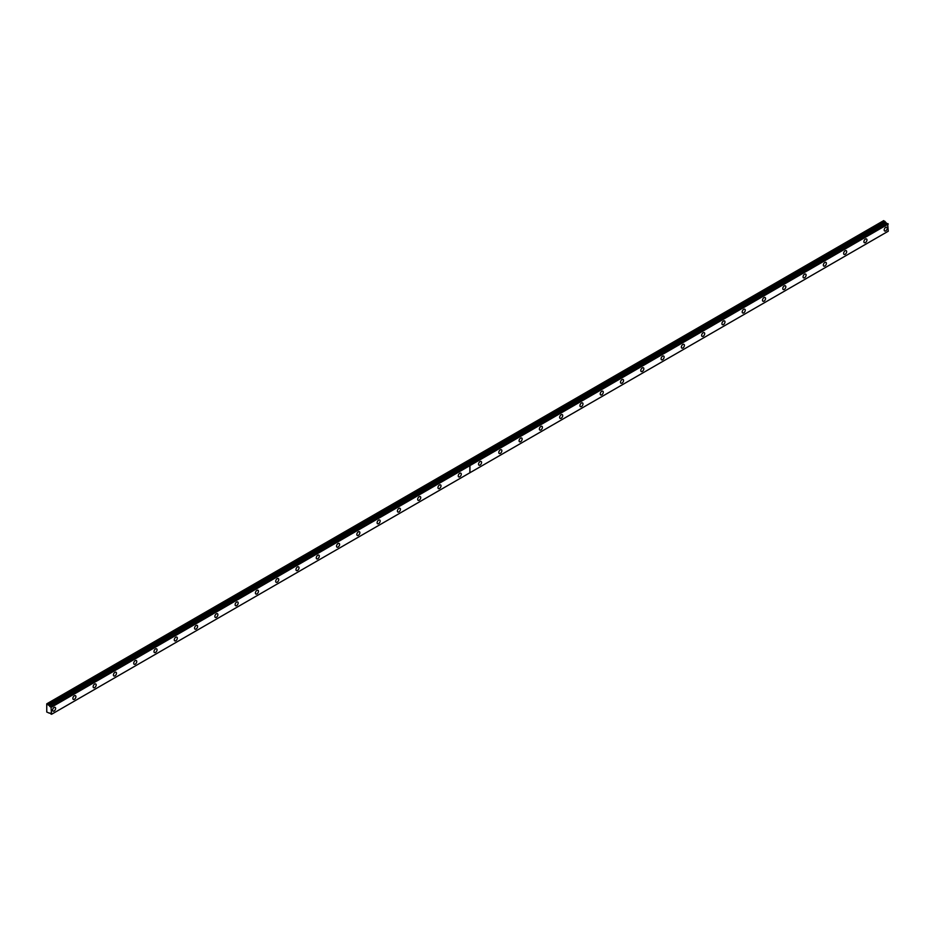 <?xml version="1.0" encoding="UTF-8"?>
<svg xmlns="http://www.w3.org/2000/svg" width="935" height="935" viewBox="0 0 935 935"><rect width="100%" height="100%" fill="white"/><g stroke="black" fill="none" stroke-linecap="round" stroke-linejoin="round"><path stroke-width="1.4" d="M49.426 705.726L46.75 703.833L46.75 712.026L49.473 713.23A1.145 0.666 60 0 1 50.911 714.036L51.565 714.282L50.969 706.626L887.654 223.57L50.922 706.615A1.145 0.666 60 0 1 49.485 705.808L886.17 222.752L49.485 705.808M887.268 223.757A1.145 0.666 60 0 1 886.17 222.752M865.436 242.586A2.151 1.239 120 0 0 866.838 240.692A2.151 1.239 120 0 0 866.511 238.963A2.151 1.239 120 0 0 865.436 239.079A2.151 1.239 120 0 0 864.022 240.973A2.151 1.239 120 0 0 864.361 242.691A2.151 1.239 120 0 0 865.436 242.586M845.146 254.297A2.151 1.239 120 0 0 846.549 252.403A2.151 1.239 120 0 0 846.222 250.673A2.151 1.239 120 0 0 845.146 250.779A2.151 1.239 120 0 0 843.744 252.684A2.151 1.239 120 0 0 844.071 254.402A2.151 1.239 120 0 0 845.146 254.297M824.869 266.007A2.151 1.239 120 0 0 826.271 264.114A2.151 1.239 120 0 0 825.944 262.384A2.151 1.239 120 0 0 824.869 262.49A2.151 1.239 120 0 0 823.454 264.395A2.151 1.239 120 0 0 823.793 266.113A2.151 1.239 120 0 0 824.869 266.007M804.579 277.718A2.151 1.239 120 0 0 805.982 275.825A2.151 1.239 120 0 0 805.654 274.095A2.151 1.239 120 0 0 804.579 274.2A2.151 1.239 120 0 0 803.177 276.106A2.151 1.239 120 0 0 803.504 277.824A2.151 1.239 120 0 0 804.579 277.718M784.301 289.429A2.151 1.239 120 0 0 785.704 287.536A2.151 1.239 120 0 0 785.377 285.806A2.151 1.239 120 0 0 784.301 285.911A2.151 1.239 120 0 0 782.899 287.816A2.151 1.239 120 0 0 783.226 289.534A2.151 1.239 120 0 0 784.301 289.429M764.012 301.14A2.151 1.239 120 0 0 765.426 299.247A2.151 1.239 120 0 0 765.087 297.517A2.151 1.239 120 0 0 764.012 297.622A2.151 1.239 120 0 0 762.609 299.527A2.151 1.239 120 0 0 762.937 301.245A2.151 1.239 120 0 0 764.012 301.14M743.734 312.851A2.151 1.239 120 0 0 745.137 310.958A2.151 1.239 120 0 0 744.809 309.228A2.151 1.239 120 0 0 743.734 309.333A2.151 1.239 120 0 0 742.332 311.226A2.151 1.239 120 0 0 742.659 312.956A2.151 1.239 120 0 0 743.734 312.851M723.445 324.562A2.151 1.239 120 0 0 724.859 322.668A2.151 1.239 120 0 0 724.52 320.939A2.151 1.239 120 0 0 723.445 321.044A2.151 1.239 120 0 0 722.042 322.937A2.151 1.239 120 0 0 722.369 324.667A2.151 1.239 120 0 0 723.445 324.562M703.167 336.273A2.151 1.239 120 0 0 704.569 334.379A2.151 1.239 120 0 0 704.242 332.65A2.151 1.239 120 0 0 703.167 332.755A2.151 1.239 120 0 0 701.764 334.648A2.151 1.239 120 0 0 702.091 336.378A2.151 1.239 120 0 0 703.167 336.273M682.877 347.984A2.151 1.239 120 0 0 684.291 346.09A2.151 1.239 120 0 0 683.952 344.36A2.151 1.239 120 0 0 682.877 344.466A2.151 1.239 120 0 0 681.475 346.359A2.151 1.239 120 0 0 681.802 348.089A2.151 1.239 120 0 0 682.877 347.984M662.599 359.694A2.151 1.239 120 0 0 664.002 357.789A2.151 1.239 120 0 0 663.675 356.071A2.151 1.239 120 0 0 662.599 356.177A2.151 1.239 120 0 0 661.197 358.07A2.151 1.239 120 0 0 661.524 359.8A2.151 1.239 120 0 0 662.599 359.694M642.322 371.405A2.151 1.239 120 0 0 643.724 369.5A2.151 1.239 120 0 0 643.397 367.782A2.151 1.239 120 0 0 642.322 367.887A2.151 1.239 120 0 0 640.907 369.781A2.151 1.239 120 0 0 641.235 371.511A2.151 1.239 120 0 0 642.322 371.405M622.032 383.116A2.151 1.239 120 0 0 623.435 381.211A2.151 1.239 120 0 0 623.107 379.493A2.151 1.239 120 0 0 622.032 379.598A2.151 1.239 120 0 0 620.63 381.492A2.151 1.239 120 0 0 620.957 383.221A2.151 1.239 120 0 0 622.032 383.116M601.754 394.827A2.151 1.239 120 0 0 603.157 392.922A2.151 1.239 120 0 0 602.83 391.204A2.151 1.239 120 0 0 601.754 391.309A2.151 1.239 120 0 0 600.34 393.203A2.151 1.239 120 0 0 600.679 394.932A2.151 1.239 120 0 0 601.754 394.827M581.465 406.538A2.151 1.239 120 0 0 582.867 404.633A2.151 1.239 120 0 0 582.54 402.915A2.151 1.239 120 0 0 581.465 403.02A2.151 1.239 120 0 0 580.062 404.913A2.151 1.239 120 0 0 580.39 406.643A2.151 1.239 120 0 0 581.465 406.538M561.187 418.249A2.151 1.239 120 0 0 562.59 416.344A2.151 1.239 120 0 0 562.262 414.626A2.151 1.239 120 0 0 561.187 414.731A2.151 1.239 120 0 0 559.773 416.624A2.151 1.239 120 0 0 560.112 418.354A2.151 1.239 120 0 0 561.187 418.249M540.898 429.948A2.151 1.239 120 0 0 542.3 428.055A2.151 1.239 120 0 0 541.973 426.337A2.151 1.239 120 0 0 540.898 426.442A2.151 1.239 120 0 0 539.495 428.335A2.151 1.239 120 0 0 539.822 430.065A2.151 1.239 120 0 0 540.898 429.948M520.62 441.659A2.151 1.239 120 0 0 522.022 439.766A2.151 1.239 120 0 0 521.695 438.048A2.151 1.239 120 0 0 520.62 438.153A2.151 1.239 120 0 0 519.206 440.046A2.151 1.239 120 0 0 519.544 441.776A2.151 1.239 120 0 0 520.62 441.659M500.33 453.37A2.151 1.239 120 0 0 501.744 451.476A2.151 1.239 120 0 0 501.405 449.758A2.151 1.239 120 0 0 500.33 449.864A2.151 1.239 120 0 0 498.928 451.757A2.151 1.239 120 0 0 499.255 453.487A2.151 1.239 120 0 0 500.33 453.37M480.052 465.081A2.151 1.239 120 0 0 481.455 463.187A2.151 1.239 120 0 0 481.128 461.469A2.151 1.239 120 0 0 480.052 461.574A2.151 1.239 120 0 0 478.65 463.468A2.151 1.239 120 0 0 478.977 465.186A2.151 1.239 120 0 0 480.052 465.081M885.714 230.875A2.151 1.239 120 0 0 887.116 228.981A2.151 1.239 120 0 0 886.789 227.252A2.151 1.239 120 0 0 885.714 227.369A2.151 1.239 120 0 0 884.311 229.262A2.151 1.239 120 0 0 884.639 230.98A2.151 1.239 120 0 0 885.714 230.875M459.763 476.792A2.151 1.239 120 0 0 461.177 474.898A2.151 1.239 120 0 0 460.838 473.18A2.151 1.239 120 0 0 459.763 473.285A2.151 1.239 120 0 0 458.36 475.179A2.151 1.239 120 0 0 458.688 476.897A2.151 1.239 120 0 0 459.763 476.792M439.485 488.502A2.151 1.239 120 0 0 440.888 486.609A2.151 1.239 120 0 0 440.56 484.891A2.151 1.239 120 0 0 439.485 484.996A2.151 1.239 120 0 0 438.083 486.89A2.151 1.239 120 0 0 438.41 488.608A2.151 1.239 120 0 0 439.485 488.502M419.196 500.213A2.151 1.239 120 0 0 420.61 498.32A2.151 1.239 120 0 0 420.271 496.602A2.151 1.239 120 0 0 419.196 496.707A2.151 1.239 120 0 0 417.793 498.6A2.151 1.239 120 0 0 418.12 500.318A2.151 1.239 120 0 0 419.196 500.213M398.918 511.924A2.151 1.239 120 0 0 400.32 510.031A2.151 1.239 120 0 0 399.993 508.301A2.151 1.239 120 0 0 398.918 508.418A2.151 1.239 120 0 0 397.515 510.311A2.151 1.239 120 0 0 397.842 512.029A2.151 1.239 120 0 0 398.918 511.924M378.64 523.635A2.151 1.239 120 0 0 380.042 521.742A2.151 1.239 120 0 0 379.715 520.012A2.151 1.239 120 0 0 378.64 520.129A2.151 1.239 120 0 0 377.226 522.022A2.151 1.239 120 0 0 377.553 523.74A2.151 1.239 120 0 0 378.64 523.635M358.35 535.346A2.151 1.239 120 0 0 359.753 533.453A2.151 1.239 120 0 0 359.426 531.723A2.151 1.239 120 0 0 358.35 531.84A2.151 1.239 120 0 0 356.948 533.733A2.151 1.239 120 0 0 357.275 535.451A2.151 1.239 120 0 0 358.35 535.346M338.073 547.057A2.151 1.239 120 0 0 339.475 545.163A2.151 1.239 120 0 0 339.148 543.434A2.151 1.239 120 0 0 338.073 543.539A2.151 1.239 120 0 0 336.658 545.444A2.151 1.239 120 0 0 336.997 547.162A2.151 1.239 120 0 0 338.073 547.057M317.783 558.768A2.151 1.239 120 0 0 319.186 556.874A2.151 1.239 120 0 0 318.858 555.145A2.151 1.239 120 0 0 317.783 555.25A2.151 1.239 120 0 0 316.381 557.155A2.151 1.239 120 0 0 316.708 558.873A2.151 1.239 120 0 0 317.783 558.768M297.505 570.479A2.151 1.239 120 0 0 298.908 568.585A2.151 1.239 120 0 0 298.581 566.855A2.151 1.239 120 0 0 297.505 566.961A2.151 1.239 120 0 0 296.091 568.866A2.151 1.239 120 0 0 296.43 570.584A2.151 1.239 120 0 0 297.505 570.479M277.216 582.189A2.151 1.239 120 0 0 278.618 580.296A2.151 1.239 120 0 0 278.291 578.566A2.151 1.239 120 0 0 277.216 578.672A2.151 1.239 120 0 0 275.813 580.577A2.151 1.239 120 0 0 276.141 582.295A2.151 1.239 120 0 0 277.216 582.189M256.938 593.9A2.151 1.239 120 0 0 258.34 592.007A2.151 1.239 120 0 0 258.013 590.277A2.151 1.239 120 0 0 256.938 590.382A2.151 1.239 120 0 0 255.524 592.287A2.151 1.239 120 0 0 255.863 594.005A2.151 1.239 120 0 0 256.938 593.9M236.648 605.611A2.151 1.239 120 0 0 238.063 603.718A2.151 1.239 120 0 0 237.724 601.988A2.151 1.239 120 0 0 236.648 602.093A2.151 1.239 120 0 0 235.246 603.987A2.151 1.239 120 0 0 235.573 605.716A2.151 1.239 120 0 0 236.648 605.611M216.371 617.322A2.151 1.239 120 0 0 217.773 615.429A2.151 1.239 120 0 0 217.446 613.699A2.151 1.239 120 0 0 216.371 613.804A2.151 1.239 120 0 0 214.968 615.697A2.151 1.239 120 0 0 215.295 617.427A2.151 1.239 120 0 0 216.371 617.322M196.081 629.033A2.151 1.239 120 0 0 197.495 627.14A2.151 1.239 120 0 0 197.156 625.41A2.151 1.239 120 0 0 196.081 625.515A2.151 1.239 120 0 0 194.679 627.408A2.151 1.239 120 0 0 195.006 629.138A2.151 1.239 120 0 0 196.081 629.033M175.803 640.744A2.151 1.239 120 0 0 177.206 638.85A2.151 1.239 120 0 0 176.879 637.121A2.151 1.239 120 0 0 175.803 637.226A2.151 1.239 120 0 0 174.401 639.119A2.151 1.239 120 0 0 174.728 640.849A2.151 1.239 120 0 0 175.803 640.744M155.514 652.455A2.151 1.239 120 0 0 156.928 650.561A2.151 1.239 120 0 0 156.589 648.832A2.151 1.239 120 0 0 155.514 648.937A2.151 1.239 120 0 0 154.111 650.83A2.151 1.239 120 0 0 154.439 652.56A2.151 1.239 120 0 0 155.514 652.455M135.236 664.166A2.151 1.239 120 0 0 136.639 662.26A2.151 1.239 120 0 0 136.311 660.542A2.151 1.239 120 0 0 135.236 660.648A2.151 1.239 120 0 0 133.834 662.541A2.151 1.239 120 0 0 134.161 664.271A2.151 1.239 120 0 0 135.236 664.166M114.947 675.876A2.151 1.239 120 0 0 116.361 673.971A2.151 1.239 120 0 0 116.034 672.253A2.151 1.239 120 0 0 114.947 672.358A2.151 1.239 120 0 0 113.544 674.252A2.151 1.239 120 0 0 113.871 675.982A2.151 1.239 120 0 0 114.947 675.876M94.669 687.587A2.151 1.239 120 0 0 96.071 685.682A2.151 1.239 120 0 0 95.744 683.964A2.151 1.239 120 0 0 94.669 684.069A2.151 1.239 120 0 0 93.266 685.963A2.151 1.239 120 0 0 93.593 687.692A2.151 1.239 120 0 0 94.669 687.587M74.391 699.298A2.151 1.239 120 0 0 75.793 697.393A2.151 1.239 120 0 0 75.466 695.675A2.151 1.239 120 0 0 74.391 695.78A2.151 1.239 120 0 0 72.977 697.674A2.151 1.239 120 0 0 73.316 699.403A2.151 1.239 120 0 0 74.391 699.298M54.101 711.009A2.151 1.239 120 0 0 55.504 709.104A2.151 1.239 120 0 0 55.177 707.386A2.151 1.239 120 0 0 54.101 707.491A2.151 1.239 120 0 0 52.699 709.385A2.151 1.239 120 0 0 53.026 711.114A2.151 1.239 120 0 0 54.101 711.009M885.001 221.396L466.717 462.883L465.396 462.124L883.692 220.625L886.099 222.67M887.607 223.558L50.922 706.615M887.654 223.57L888.25 231.225L469.954 472.724L469.954 465.583L888.25 224.084M465.396 462.124L47.007 703.681M51.565 707.14L469.861 465.642L469.861 472.783L51.565 714.282M465.291 462.182L466.612 462.942L48.316 704.441M51.413 706.872L888.098 223.816M885.562 222.355L48.877 705.411"/></g></svg>
